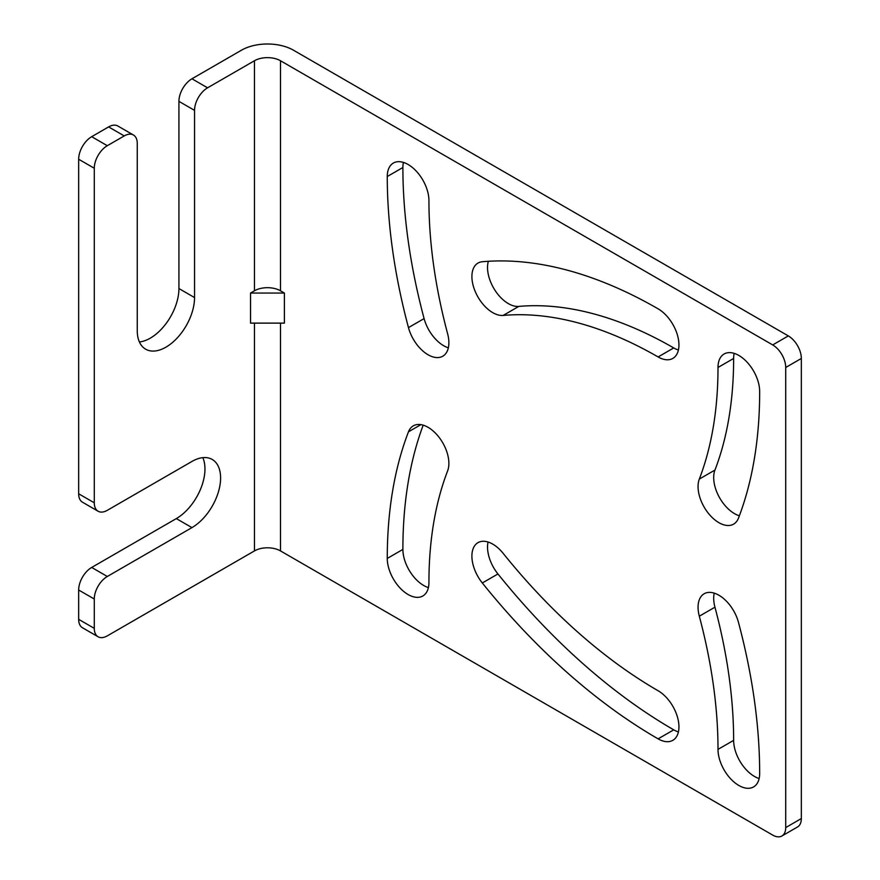 <?xml version="1.0" encoding="UTF-8"?>
<svg xmlns="http://www.w3.org/2000/svg" width="880" height="880" viewBox="0 0 880 880"><rect width="100%" height="100%" fill="white"/><g stroke="black" fill="none" stroke-linecap="round" stroke-linejoin="round"><path stroke-width="1.32" d="M98.098 511.236L82.478 502.205A18.414 10.637 -60 0 1 78.661 493.779L94.281 502.799A18.414 10.637 120 0 0 98.098 511.236A18.414 10.637 120 0 0 107.305 510.323L191.95 461.45A40.513 23.386 120 0 1 212.201 459.448A40.513 23.386 120 0 1 218.416 491.909A40.513 23.386 120 0 1 191.95 527.615L107.305 576.477A18.414 10.637 120 0 0 94.281 599.027L94.281 628.353A18.414 10.637 120 0 0 98.098 636.779A18.414 10.637 120 0 0 107.305 635.866L254.452 550.913L254.452 323.125M788.315 335.907L293.513 50.226A36.828 21.263 0 0 0 241.428 50.226L191.95 78.793L207.57 87.813L254.452 60.753A18.414 10.637 180 0 1 280.489 60.753L772.695 344.927L788.315 335.907A18.414 10.637 60 0 1 801.339 358.457L801.339 818.554A18.414 10.637 60 0 1 797.522 826.98L781.902 836A18.414 10.637 -120 0 1 772.695 835.087L280.489 550.913A18.414 10.637 0 0 0 254.452 550.913M781.902 836A18.414 10.637 -120 0 0 785.719 827.574L785.719 367.477A18.414 10.637 -120 0 0 772.695 344.927M250.536 293.051L250.536 323.125L284.394 323.125L284.394 293.051L280.489 290.796A18.414 10.637 0 0 0 254.452 290.796L250.536 293.051L284.394 293.051M718.003 367.477A438.273 253.033 -120 0 1 699.314 479.083A29.469 17.006 -120 0 0 707.696 512.435A29.469 17.006 -120 0 0 733.623 524.128A29.469 17.006 -120 0 0 738.474 518.144A497.2 287.056 -120 0 0 759.671 391.534A29.469 17.006 -120 0 0 746.812 361.878A29.469 17.006 -120 0 0 724.108 353.991A29.469 17.006 -120 0 0 718.003 367.477L733.634 358.457A438.273 253.033 -120 0 1 714.945 470.063A29.469 17.006 -120 0 0 718.971 496.628A29.469 17.006 -120 0 0 739.365 515.779M387.266 176.528A497.2 287.056 -120 0 0 408.463 327.613A29.469 17.006 -120 0 0 442.772 356.202A29.469 17.006 -120 0 0 447.623 333.762A438.273 253.033 -120 0 1 428.934 200.585A29.469 17.006 -120 0 0 416.075 170.929A29.469 17.006 -120 0 0 393.371 163.042A29.469 17.006 -120 0 0 387.266 176.528L402.886 167.508A497.2 287.056 -120 0 0 424.094 318.593A29.469 17.006 -120 0 0 448.349 347.809M699.314 616.198A438.273 253.033 -120 0 1 718.003 749.386A29.469 17.006 -120 0 0 730.862 779.031A29.469 17.006 -120 0 0 753.566 786.929A29.469 17.006 -120 0 0 759.671 773.443A497.2 287.056 -120 0 0 738.474 622.358A29.469 17.006 -120 0 0 704.165 593.758A29.469 17.006 -120 0 0 699.314 616.198L714.945 607.178A438.273 253.033 -120 0 1 733.634 740.366A29.469 17.006 -120 0 0 759.143 778.536M408.463 431.827A497.2 287.056 -120 0 0 387.266 558.437A29.469 17.006 -120 0 0 400.125 588.082A29.469 17.006 -120 0 0 422.829 595.98A29.469 17.006 -120 0 0 428.934 582.494A438.273 253.033 -120 0 1 447.623 470.888A29.469 17.006 -120 0 0 439.241 437.536A29.469 17.006 -120 0 0 413.314 425.843A29.469 17.006 -120 0 0 408.463 431.827L420.915 424.633M503.151 315.436A438.273 253.033 -120 0 1 658.108 356.95A29.469 17.006 -120 0 0 672.837 358.413A29.469 17.006 -120 0 0 677.358 334.807A29.469 17.006 -120 0 0 658.108 308.836A497.2 287.056 -120 0 0 482.317 261.734A29.469 17.006 -120 0 0 478.005 263.065A29.469 17.006 -120 0 0 476.212 293.689A29.469 17.006 -120 0 0 503.151 315.436L518.782 306.416A29.469 17.006 -120 0 1 495.506 291.071A29.469 17.006 -120 0 1 488.356 261.294M503.151 553.344A29.469 17.006 -120 0 0 478.005 542.641A29.469 17.006 -120 0 0 482.317 582.978A497.2 287.056 -120 0 0 658.108 738.859A29.469 17.006 -120 0 0 672.837 740.322A29.469 17.006 -120 0 0 677.358 716.705A29.469 17.006 -120 0 0 658.108 690.745A438.273 253.033 -120 0 1 503.151 553.344M734.162 353.364A29.469 17.006 -120 0 0 733.634 358.457M403.425 162.415A29.469 17.006 -120 0 0 402.886 167.508M714.219 593.131A29.469 17.006 -120 0 0 714.945 607.178M423.192 425.161A497.2 287.056 -120 0 0 402.886 549.417A29.469 17.006 -120 0 0 428.395 587.587M658.108 356.95L673.728 347.93A29.469 17.006 -120 0 0 678.403 350.02M673.728 347.93A438.273 253.033 -120 0 0 518.782 306.416M488.059 542.014A29.469 17.006 -120 0 0 497.948 573.958A497.2 287.056 -120 0 0 673.728 729.839A29.469 17.006 -120 0 0 678.403 731.929M107.305 145.706L124.234 135.927L108.614 126.907L91.685 136.686L107.305 145.706A18.414 10.637 120 0 0 94.281 168.256L94.281 502.799M207.57 87.813A18.414 10.637 120 0 0 194.546 110.374L194.546 297.561A40.513 23.386 120 0 1 176.869 338.338A40.513 23.386 120 0 1 145.651 349.184A40.513 23.386 120 0 1 137.258 330.638L137.258 143.451A18.414 10.637 120 0 0 133.441 135.014A18.414 10.637 120 0 0 124.234 135.927M98.098 636.779L82.478 627.759A18.414 10.637 -60 0 1 78.661 619.333L78.661 590.007A18.414 10.637 -60 0 1 91.685 567.457L176.319 518.595A40.513 23.386 120 0 0 202.818 457.655M139.403 341.968A40.513 23.386 120 0 0 178.926 288.541L178.926 101.354A18.414 10.637 -60 0 1 191.95 78.793M108.614 126.907A18.414 10.637 -60 0 1 117.821 125.994L133.441 135.014M78.661 493.779L78.661 159.236A18.414 10.637 -60 0 1 91.685 136.686M801.339 818.554L785.719 827.574M280.489 290.796L280.489 60.753M280.489 550.913L280.489 323.125M699.314 479.083L714.945 470.063M408.463 327.613L424.094 318.593M718.003 749.386L733.634 740.366M387.266 558.437L402.886 549.417M482.317 582.978L497.948 573.958M658.108 738.859L673.728 729.839M785.719 367.477L801.339 358.457M254.452 290.796L254.452 60.753M94.281 628.353L78.661 619.333M178.926 101.354L194.546 110.374M194.546 297.561L178.926 288.541M78.661 159.236L94.281 168.256M94.281 599.027L78.661 590.007M107.305 576.477L91.685 567.457M191.95 527.615L176.319 518.595"/></g></svg>
